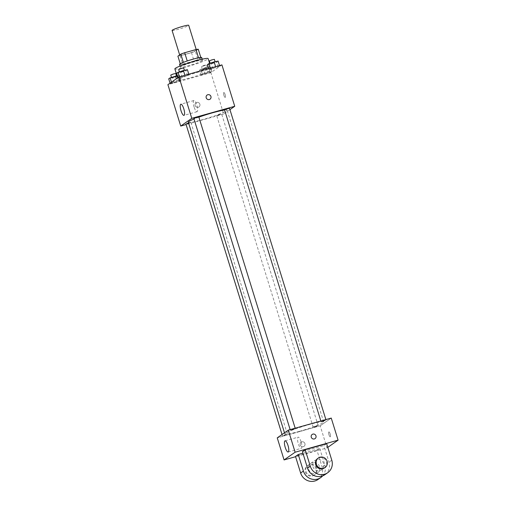 <?xml version="1.0" encoding="UTF-8"?>
<svg xmlns="http://www.w3.org/2000/svg" width="506" height="506" viewBox="0 0 506 506"><rect width="100%" height="100%" fill="white"/><g stroke="black" fill="none" stroke-linecap="round" stroke-linejoin="round"><path stroke-width="0.38" stroke-dasharray="2.53 1.9" d="M172.084 30.449A8.703 0.803 162.8 0 0 178.327 29.323A8.703 0.803 162.8 0 0 188.713 25.3M186.012 54.155A8.703 0.803 162.8 0 0 196.398 50.132A8.703 0.803 162.8 0 0 187.846 51.941A8.703 0.803 162.8 0 0 179.769 55.28A8.703 0.803 162.8 0 0 186.012 54.155M198.263 49.24L195.354 51.277A11.233 1.037 162.8 0 1 191.489 52.687L180.187 55.862A11.233 1.037 162.8 0 1 177.903 56.172M200.8 57.425L197.916 59.55L195.354 51.277M191.489 52.687L194.051 60.967L182.748 64.142L180.187 55.862M194.051 60.967A11.233 1.037 162.8 0 0 197.916 59.55M200.825 57.52A11.233 1.037 162.8 0 0 198.542 57.829L198.529 57.779M182.748 64.142A11.233 1.037 162.8 0 1 180.465 64.452L183.374 62.415A11.233 1.037 162.8 0 1 187.245 61.005L198.542 57.829M201.73 57.551A11.606 1.069 -17.2 0 1 201.388 57.969A11.606 1.069 -17.2 0 1 189.408 62.478A11.606 1.069 -17.2 0 1 179.56 64.414M202.242 60.733A11.606 1.069 162.8 0 0 202.583 60.315A11.606 1.069 162.8 0 0 191.186 62.725A11.606 1.069 162.8 0 0 180.414 67.178A11.606 1.069 162.8 0 0 188.738 65.672A11.606 1.069 162.8 0 0 202.242 60.733M180.465 64.452L180.262 63.781M174.874 68.892A17.406 1.607 162.8 0 0 187.353 66.64A17.406 1.607 162.8 0 0 208.13 58.595M190.768 77.677A17.406 1.607 162.8 0 0 211.546 69.632A17.406 1.607 162.8 0 0 194.443 73.25A17.406 1.607 162.8 0 0 178.289 79.929A17.406 1.607 162.8 0 0 190.768 77.677M215.626 66.735L219.623 65.9L218.225 66.881L208.833 69.518L210.23 68.538L215.626 66.735L219.623 65.9L218.225 66.881L208.833 69.518L210.23 68.538L215.6 66.665M184.911 75.356L188.909 74.521L187.517 75.502L178.118 78.139L179.516 77.159L184.911 75.356L188.909 74.521L187.517 75.502L178.118 78.139L179.516 77.159L184.892 75.286M221.925 64.888L210.869 72.617L167.91 84.673M207.719 72.257L211.717 71.428L210.319 72.402L200.926 75.04L202.324 74.066L207.719 72.257L211.717 71.428L210.319 72.402L200.926 75.04L202.324 74.066L207.719 72.257L206.22 67.431L210.224 66.596L208.826 67.57L203.431 69.379L199.427 70.207L200.825 69.233L206.22 67.431M177.005 80.878L181.003 80.049L179.611 81.023L170.212 83.661L171.61 82.687L177.005 80.878L181.003 80.049L179.611 81.023L174.209 82.832L170.212 83.661L171.61 82.687L177.005 80.878L176.354 78.778M229.939 109.631L223.677 114.002L210.869 72.617M223.905 95.387A2.536 0.702 -105.7 0 0 225.195 97.411A2.536 0.702 -105.7 0 0 225.183 94.78A2.536 0.702 -105.7 0 0 223.823 92.522A2.536 0.702 -105.7 0 0 223.905 95.387A2.536 0.702 -105.7 0 0 225.195 97.411A2.536 0.702 -105.7 0 0 225.183 94.78A2.536 0.702 -105.7 0 0 223.823 92.522A2.536 0.702 -105.7 0 0 223.905 95.387M188.333 122.174A20.303 1.872 162.8 0 0 202.893 119.549A20.303 1.872 162.8 0 0 227.131 110.169A20.303 1.872 162.8 0 0 224.594 110.03M198.883 117.145A20.303 1.872 162.8 0 0 193.994 119.005M223.677 114.002L186.094 124.552M193.836 118.493L198.82 116.949M224.544 109.872L229.534 108.328M218.51 115.058L221.628 113.85L219.06 114.394L216.638 115.393L218.51 115.058M188.574 122.945L190.914 122.471L188.491 123.47L185.93 124.014M198.251 107.272A2.536 2.429 55.1 0 0 199.497 103.464A2.536 2.429 55.1 0 0 195.303 105.893A2.536 2.429 55.1 0 0 198.959 106.937A2.536 2.429 55.1 0 0 199.497 103.464A2.536 2.429 55.1 0 0 195.303 105.893A2.536 2.429 55.1 0 0 198.251 107.272M210.015 99.214L210.015 99.214A2.536 2.429 -124.9 0 1 206.568 98.525A2.536 2.429 -124.9 0 1 207.106 95.052L207.106 95.052M194.108 107.076A5.8 1.6 74.3 0 1 193.918 100.523A5.8 1.6 74.3 0 1 197.03 105.678A5.8 1.6 74.3 0 1 197.055 111.699A5.8 1.6 74.3 0 1 194.108 107.076M299.413 431.352A20.303 1.872 162.8 0 0 323.644 421.966A20.303 1.872 162.8 0 0 303.695 426.185A20.303 1.872 162.8 0 0 284.853 433.977A20.303 1.872 162.8 0 0 299.413 431.352M285.561 434.61L287.433 434.274L285.011 435.274L282.443 435.818L285.561 434.61M322.936 421.334L326.054 420.125L323.486 420.669L321.063 421.675L322.936 421.334M315.029 426.855L318.147 425.654L315.58 426.191L313.157 427.197L315.029 426.855M292.221 429.955L295.34 428.746L292.772 429.29L290.349 430.296L292.221 429.955M320.197 425.805L331.253 418.082L320.197 425.805L277.244 437.861L320.197 425.805L327.028 447.88L295.586 456.709M176.992 75.742L179.51 75.217L178.112 76.191L168.719 78.828M173.488 77.462L176.607 76.254L174.045 76.798L171.623 77.797L173.488 77.462M181.003 80.049L179.51 75.217M179.611 81.023L178.112 76.191M174.209 82.832L172.717 78M170.212 83.661L170.06 83.174M171.61 82.687L171.458 82.193M170.762 75.04L175.753 73.496M187.416 69.695L186.018 70.669L180.623 72.478L176.626 73.307M181.401 71.934L184.513 70.732L181.951 71.27L179.529 72.276L181.401 71.934M188.909 74.521L188.808 74.186M187.517 75.502L186.018 70.669M182.116 77.304L180.623 72.478M178.118 78.139L177.967 77.646M179.516 77.159L179.409 76.823M178.675 69.512L183.659 67.968M204.203 68.841L207.321 67.633L204.753 68.171L202.33 69.177L204.203 68.841M211.717 71.428L210.224 66.596M210.319 72.402L208.826 67.57M204.924 74.205L203.431 69.379M200.926 75.04L199.427 70.207M202.324 74.066L200.825 69.233M203.349 66.077L206.467 64.869L203.899 65.413L201.477 66.419L203.349 66.077M218.13 61.074L216.732 62.048L211.337 63.857L207.333 64.686M212.109 63.313L215.227 62.111L212.659 62.649L210.237 63.655L212.109 63.313M219.623 65.9L219.522 65.565M218.225 66.881L216.732 62.048M212.83 68.683L211.337 63.857M208.833 69.518L208.561 68.639M210.23 68.538L210.123 68.202M209.383 60.891L214.373 59.347M304.916 443.591A2.536 2.429 -124.9 0 1 300.57 445.641A2.536 2.429 -124.9 0 1 301.108 442.168A2.536 2.429 -124.9 0 1 304.916 443.591A2.536 2.429 55.1 0 0 301.108 442.168A2.536 2.429 55.1 0 0 300.57 445.641A2.536 2.429 55.1 0 0 304.916 443.591M301.076 441.782A5.8 1.6 -105.7 0 0 298.129 437.159A5.8 1.6 -105.7 0 0 298.154 443.18A5.8 1.6 -105.7 0 0 301.26 448.335A5.8 1.6 -105.7 0 0 301.076 441.782M312.17 434.445L312.17 434.445A2.536 2.429 55.1 0 0 311.272 437.184A2.536 2.429 55.1 0 0 315.074 438.607L315.074 438.607M330.317 436.773A2.536 0.702 -105.7 0 0 330.209 434.053A2.536 0.702 -105.7 0 0 328.881 431.915A2.536 0.702 -105.7 0 0 328.894 434.546A2.536 0.702 -105.7 0 0 330.254 436.804A2.536 0.702 -105.7 0 0 330.317 436.773A2.536 0.702 74.3 0 1 330.254 436.804A2.536 0.702 74.3 0 1 328.894 434.553A2.536 0.702 74.3 0 1 328.881 431.915A2.536 0.702 74.3 0 1 330.209 434.053A2.536 0.702 74.3 0 1 330.317 436.773M327.799 447.342L327.028 447.88M318.015 479.492A11.606 11.1 55.1 0 0 322.107 466.968L316.984 450.41L319.748 448.48L302.911 453.205M316.984 450.41L295.504 456.444M326.661 443.654L323.897 445.584L302.417 451.611M315.839 473.572A5.8 5.553 55.1 0 0 318.685 464.875A5.8 5.553 55.1 0 0 309.109 470.422A5.8 5.553 55.1 0 0 315.839 473.572M319.748 448.48L324.871 465.039A11.606 11.1 -124.9 0 1 322.676 475.868M319.988 470.675A5.8 5.553 55.1 0 0 322.828 461.978A5.8 5.553 55.1 0 0 313.252 467.525A5.8 5.553 55.1 0 0 319.988 470.675M324.928 474.666A11.606 11.1 55.1 0 0 329.02 462.142L323.897 445.584M313.075 475.501A5.8 5.553 55.1 0 0 315.921 466.804A5.8 5.553 55.1 0 0 306.345 472.357A5.8 5.553 55.1 0 0 313.075 475.501M312.385 475.982A5.8 5.553 55.1 0 0 315.232 467.285A5.8 5.553 55.1 0 0 305.649 472.838A5.8 5.553 55.1 0 0 312.385 475.982M324.365 467.98A5.8 5.553 55.1 0 0 319.337 457.702A5.8 5.553 55.1 0 0 317.724 458.468M324.871 465.039L322.107 466.968M331.784 460.207L329.02 462.142M179.668 54.939L179.769 55.28M196.201 49.506L196.398 50.132M202.583 60.315L202.229 59.17M180.414 67.178L180.066 66.033M211.546 69.632L209.617 63.414M178.289 79.929L177.657 77.867M193.918 100.523L180.838 104.198M197.055 111.699L183.975 115.368M323.644 421.966L227.131 110.169M284.853 433.977L284.486 432.801M282.038 434.509L282.443 435.818M190.914 122.471L287.433 434.274M326.054 420.125L325.883 419.588M321.063 421.675L320.855 420.998M318.147 425.654L221.628 113.85M313.157 427.197L216.638 115.393M295.34 428.746L295.175 428.209M290.349 430.296L290.147 429.619M176.607 76.254L176.48 75.849M171.623 77.797L171.496 77.393M184.513 70.732L184.386 70.321M179.529 72.276L179.402 71.871M207.321 67.633L206.467 64.869M202.33 69.177L201.477 66.419M215.227 62.111L215.101 61.7M210.237 63.655L210.116 63.25M288.186 452.003L301.26 448.335M285.049 440.834L298.129 437.159M317.458 472.806L321.601 469.91M310.81 463.294L314.96 460.397M313.998 475.223L314.694 474.736M307.357 465.71L308.046 465.223"/><path stroke-width="0.76" d="M196.201 49.506L188.713 25.3A8.703 0.803 162.8 0 0 180.161 27.109A8.703 0.803 162.8 0 0 172.084 30.449L179.668 54.939M180.262 63.781L177.903 56.172L180.813 54.142A11.233 1.037 162.8 0 1 184.677 52.725L195.98 49.55A11.233 1.037 162.8 0 1 198.263 49.24L200.8 57.425M180.066 66.033L179.56 64.414A11.606 1.069 -17.2 0 1 190.332 59.961A11.606 1.069 -17.2 0 1 201.73 57.551L202.229 59.17M183.362 62.377L180.813 54.142M198.529 57.779L195.98 49.55M187.233 60.967L184.677 52.725M209.617 63.414L208.13 58.595A17.406 1.607 162.8 0 0 191.028 62.213A17.406 1.607 162.8 0 0 174.874 68.892L177.657 77.867M186.094 124.552L180.724 126.064L167.91 84.673L178.972 76.95L221.925 64.888L234.74 106.279L229.939 109.631M224.594 110.03A20.303 1.872 162.8 0 0 198.883 117.145M193.994 119.005A20.303 1.872 162.8 0 0 188.333 122.174L284.486 432.801M180.724 126.064L191.78 118.341L234.74 106.279M295.175 428.209L198.82 116.949L196.258 117.493L193.836 118.493L290.147 429.619M325.883 419.588L229.534 108.328L226.966 108.872L224.544 109.872L320.855 420.998M282.038 434.509L185.93 124.014L188.574 122.945M191.78 118.341L178.972 76.95M181.028 110.751A5.8 1.6 74.3 0 1 180.838 104.198A5.8 1.6 74.3 0 1 183.95 109.353A5.8 1.6 74.3 0 1 183.975 115.368A5.8 1.6 74.3 0 1 181.028 110.751M207.106 95.052A2.536 2.429 -124.9 0 1 210.762 96.096A2.536 2.429 -124.9 0 1 206.568 98.525A2.536 2.429 -124.9 0 1 207.814 94.717A2.536 2.429 -124.9 0 1 210.015 99.214M295.586 456.709L284.075 459.935L277.244 437.861L288.3 430.138L331.253 418.082L338.09 440.157L327.799 447.342M170.06 83.174L168.719 78.828L170.111 77.854L176.992 75.742M176.354 78.778L175.512 76.052M171.458 82.193L170.111 77.854M176.48 75.849L175.753 73.496L173.191 74.034L170.762 75.04L171.496 77.393M177.967 77.646L176.626 73.307L178.023 72.333L183.419 70.524L187.416 69.695L188.808 74.186M184.892 75.286L183.419 70.524M179.409 76.823L178.023 72.333M184.386 70.321L183.659 67.968L181.097 68.512L178.675 69.512L179.402 71.871M208.561 68.639L207.333 64.686L208.731 63.712L214.127 61.903L218.13 61.074L219.522 65.565M215.6 66.665L214.127 61.903M210.123 68.202L208.731 63.712M215.101 61.7L214.373 59.347L211.805 59.891L209.383 60.891L210.116 63.25M287.996 445.451A5.8 1.6 74.3 0 1 288.186 452.003A5.8 1.6 74.3 0 1 285.074 446.849A5.8 1.6 74.3 0 1 285.049 440.834A5.8 1.6 74.3 0 1 287.996 445.451M284.075 459.935L295.131 452.212L288.3 430.138L331.253 418.082M277.244 437.861L288.3 430.138M311.272 437.184A2.536 2.429 -124.9 0 1 315.611 435.135A2.536 2.429 -124.9 0 1 315.074 438.607A2.536 2.429 -124.9 0 1 311.272 437.184M295.131 452.212L338.09 440.157M315.074 438.607A2.536 2.429 55.1 0 0 315.611 435.135A2.536 2.429 55.1 0 0 312.17 434.445M302.911 453.205L298.268 454.508L295.504 456.444L300.627 472.996A11.606 11.1 55.1 0 0 318.015 479.492L320.779 477.563A11.606 11.1 -124.9 0 1 303.398 471.067L300.627 472.996M305.181 449.682L302.417 451.611L307.54 468.17A11.606 11.1 55.1 0 0 324.928 474.666L327.692 472.737A11.606 11.1 55.1 0 0 331.784 460.207L326.661 443.654L305.181 449.682L310.305 466.235A11.606 11.1 55.1 0 0 327.692 472.737M298.268 454.508L303.398 471.067M322.676 475.868A11.606 11.1 -124.9 0 1 320.779 477.563M318.413 457.987L317.724 458.468A5.8 5.553 55.1 0 0 316.497 466.399A5.8 5.553 55.1 0 0 324.365 467.98L325.061 467.493A5.8 5.553 -124.9 0 1 317.186 465.918A5.8 5.553 -124.9 0 1 320.026 457.222A5.8 5.553 -124.9 0 1 325.061 467.493M310.305 466.235L307.54 468.17"/></g></svg>
